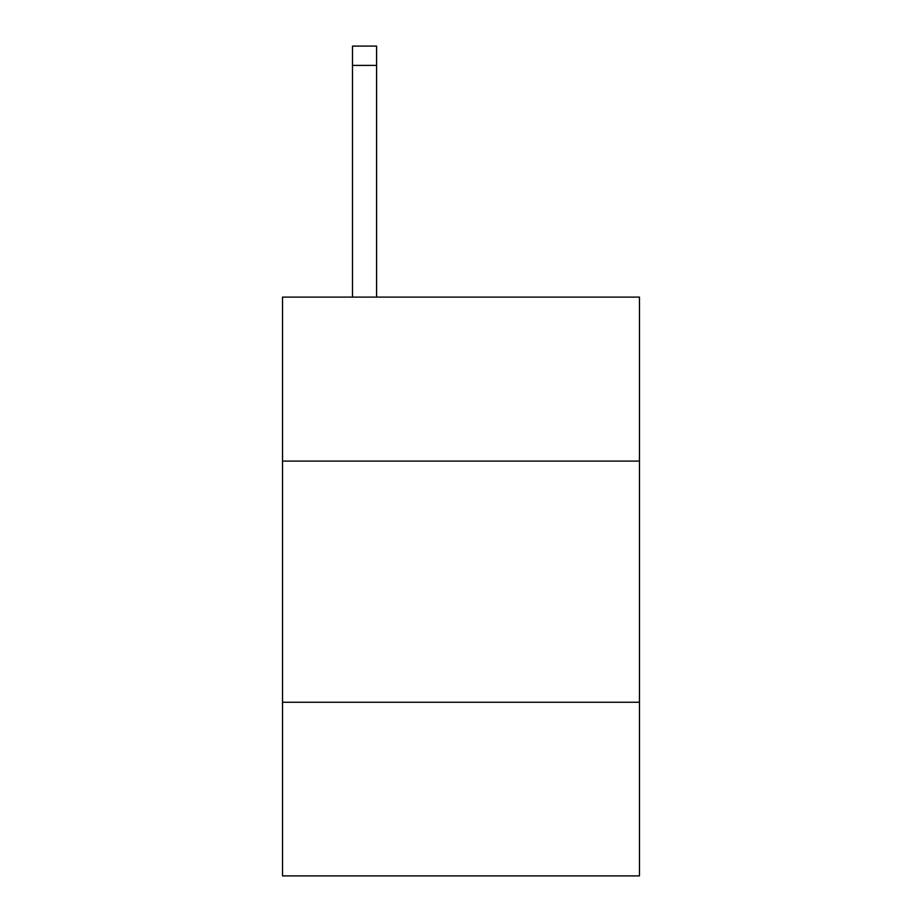 <?xml version="1.0" encoding="UTF-8"?>
<svg xmlns="http://www.w3.org/2000/svg" width="922" height="922" viewBox="0 0 922 922"><rect width="100%" height="100%" fill="white"/><g stroke="black" fill="none" stroke-linecap="round" stroke-linejoin="round"><path stroke-width="1.38" d="M639.465 461.092L639.465 297.103L282.535 297.103L282.535 461.092L639.465 461.092L639.465 875.9L282.535 875.9L282.535 461.092M639.465 702.264L282.535 702.264M376.591 297.103L376.591 65.393L352.481 65.393L352.481 46.1L376.591 46.1L376.591 65.393M352.481 297.103L352.481 65.393"/></g></svg>

